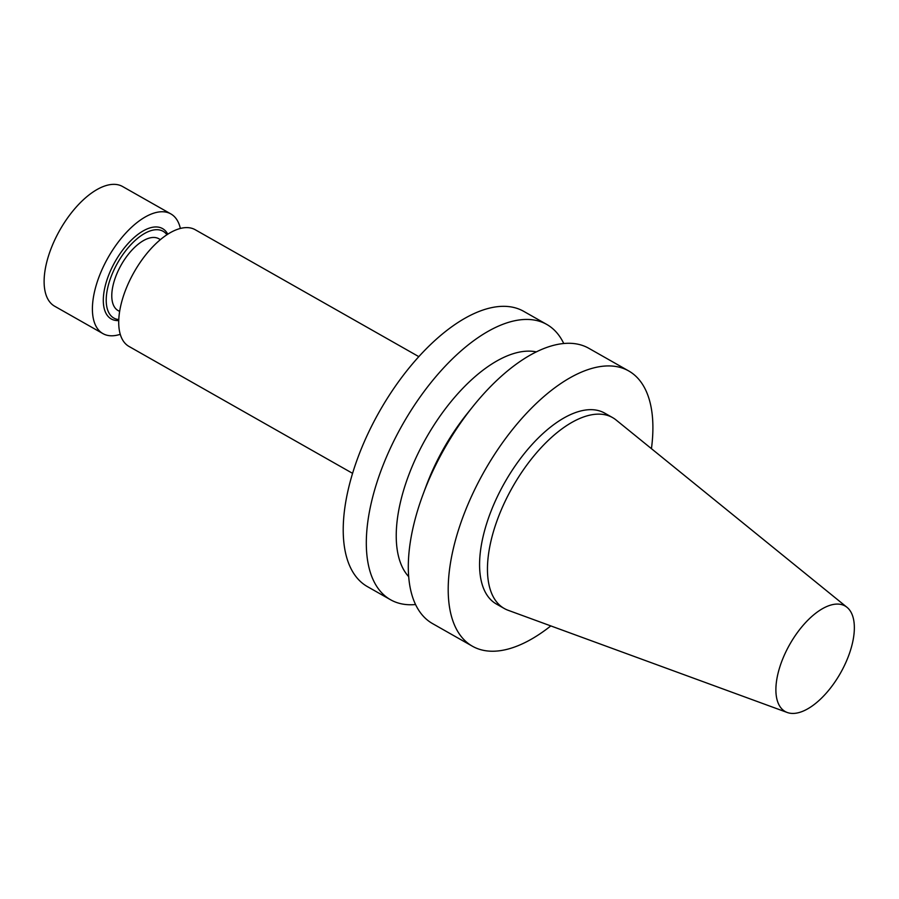 <?xml version="1.0" encoding="UTF-8"?>
<svg xmlns="http://www.w3.org/2000/svg" width="899" height="899" viewBox="0 0 899 899"><rect width="100%" height="100%" fill="white"/><g stroke="black" fill="none" stroke-linecap="round" stroke-linejoin="round"><path stroke-width="1.35" d="M352.577 473.346L128.984 346.43A67.099 32.218 -60.4 0 1 120.837 305.312A67.099 32.218 -60.4 0 1 153.729 245.798A67.099 32.218 -60.4 0 1 195.218 229.728L418.822 356.645M119.634 311.447L118.095 310.571A41.287 19.823 -60.4 0 1 113.083 285.275A41.287 19.823 -60.4 0 1 133.322 248.652A41.287 19.823 -60.4 0 1 158.865 238.763L160.393 239.628M118.78 319.572A49.895 23.958 -60.4 0 1 107.79 287.478A49.895 23.958 -60.4 0 1 135.637 240.011A49.895 23.958 -60.4 0 1 166.933 234.74M118.747 320.583A51.951 24.947 -60.4 0 1 104.947 287.118A51.951 24.947 -60.4 0 1 135.378 236.437A51.951 24.947 -60.4 0 1 167.787 234.19M120.264 334.316A68.818 33.049 -60.4 0 1 102.935 333.619A68.818 33.049 -60.4 0 1 94.575 291.445A68.818 33.049 -60.4 0 1 128.31 230.414A68.818 33.049 -60.4 0 1 170.877 213.928A68.818 33.049 -60.4 0 1 180.362 228.447M102.935 333.619L54.637 306.211A68.818 33.049 -60.4 0 1 46.287 264.036A68.818 33.049 -60.4 0 1 80.022 203.005A68.818 33.049 -60.4 0 1 122.579 186.52L170.877 213.928M787.288 712.502L508.081 610.264A109.745 52.704 -60.4 0 1 504.249 608.488L496.372 604.016A109.745 52.704 -60.4 0 1 483.044 536.759A109.745 52.704 -60.4 0 1 536.849 439.431A109.745 52.704 -60.4 0 1 604.724 413.135L612.601 417.608A109.745 52.704 -60.4 0 1 616.085 419.99L846.993 607.308A60.671 29.139 -60.4 0 1 840.453 673.137A60.671 29.139 -60.4 0 1 787.288 712.502A60.671 29.139 -60.4 0 1 777.804 674.34A60.671 29.139 -60.4 0 1 809.089 618.995A60.671 29.139 -60.4 0 1 846.993 607.308M504.249 608.488A109.745 52.704 -60.4 0 1 490.921 541.232A109.745 52.704 -60.4 0 1 544.727 443.892A109.745 52.704 -60.4 0 1 612.601 417.608M550.817 625.906A158.269 76.01 -60.4 0 1 472.413 646.224A158.269 76.01 -60.4 0 1 453.197 549.222A158.269 76.01 -60.4 0 1 530.792 408.854A158.269 76.01 -60.4 0 1 628.682 370.927A158.269 76.01 -60.4 0 1 651.438 448.657M472.413 646.224L432.52 623.58A158.269 76.01 -60.4 0 1 413.304 526.578A158.269 76.01 -60.4 0 1 423.171 494.045A158.269 76.01 -60.4 0 1 472.784 406.651A158.269 76.01 -60.4 0 1 588.789 348.284L628.682 370.927M423.171 494.045L426.261 485.752A130.748 62.784 -60.4 0 1 467.244 413.562L472.784 406.651M408.697 576.652A130.748 62.784 -60.4 0 1 400.358 502.552A130.748 62.784 -60.4 0 1 536.287 351.88M415.574 604.533A158.269 76.01 -60.4 0 1 390.526 599.734A158.269 76.01 -60.4 0 1 371.309 502.732A158.269 76.01 -60.4 0 1 448.904 362.364A158.269 76.01 -60.4 0 1 546.794 324.449A158.269 76.01 -60.4 0 1 563.74 343.497M390.526 599.734L367.433 586.631A158.269 76.01 -60.4 0 1 348.216 489.629A158.269 76.01 -60.4 0 1 425.811 349.25A158.269 76.01 -60.4 0 1 523.701 311.335L546.794 324.449"/></g></svg>
